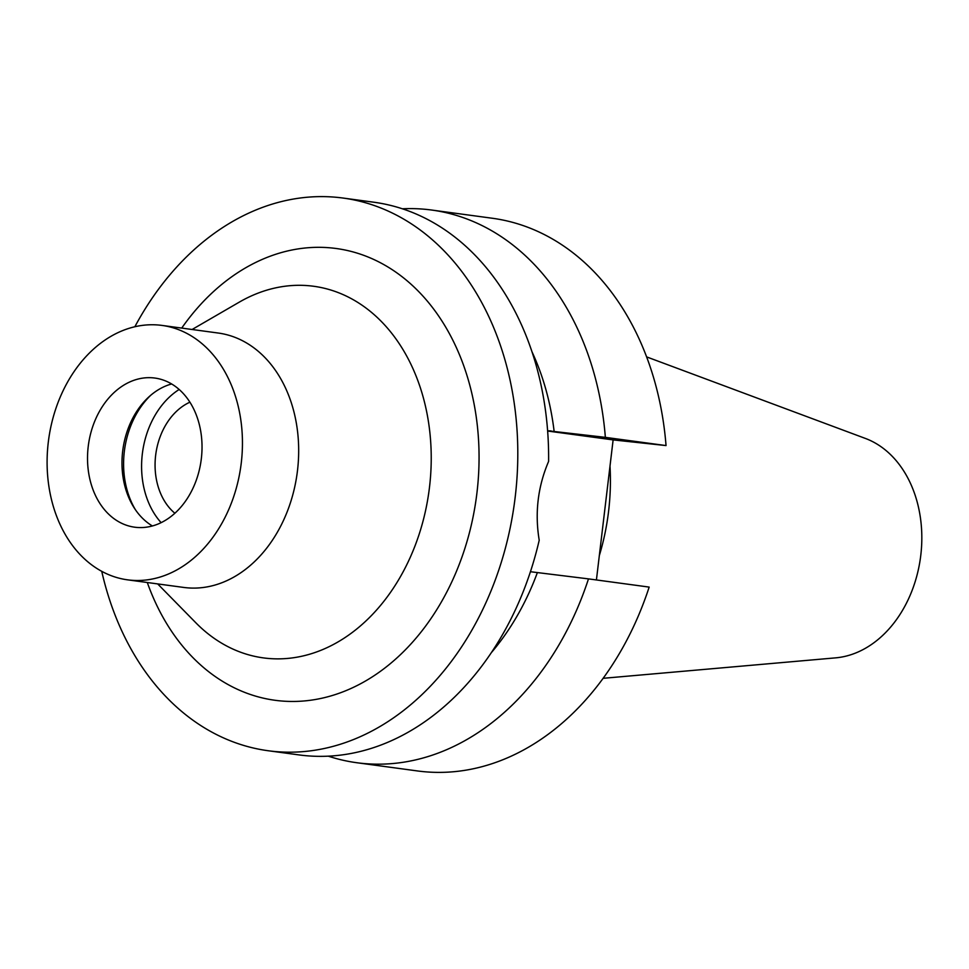 <?xml version="1.0" encoding="UTF-8"?>
<svg xmlns="http://www.w3.org/2000/svg" width="969" height="969" viewBox="0 0 969 969"><rect width="100%" height="100%" fill="white"/><g stroke="black" fill="none" stroke-linecap="round" stroke-linejoin="round"><path stroke-width="1.45" d="M603.13 678.312L835.678 657.854A112.319 84.897 -82.3 0 0 920.489 557.611A112.319 84.897 -82.3 0 0 865.365 438.424L646.626 356.895M599.327 555.576A196.755 148.717 -82.3 0 0 609.998 466.065M596.419 579.947L613.123 439.902L666.042 445.57A278.866 210.782 -82.3 0 0 492.349 218.255L431.665 210.043A278.866 210.782 97.7 0 1 605.359 437.358L547.618 430.745M356.871 762.736L417.554 770.961A278.866 210.782 -82.3 0 0 421.939 771.481A278.866 210.782 -82.3 0 0 649.169 587.093L588.486 578.881A278.866 210.782 97.7 0 1 361.255 763.269A278.866 210.782 97.7 0 1 356.871 762.736A278.866 210.782 97.7 0 1 328.309 756.171M547.642 431.035L613.123 439.902M530.431 571.722L588.486 578.881M491.235 652.791A234.607 177.327 -82.3 0 0 537.262 572.921M402.389 208.795A278.866 210.782 97.7 0 1 427.281 209.51A278.866 210.782 97.7 0 1 431.665 210.043M666.042 445.57L605.359 437.358M554.135 431.399A234.607 177.327 -82.3 0 0 531.969 351.747M134.848 326.759A278.866 210.782 97.7 0 1 338.629 197.519A278.866 210.782 97.7 0 1 343.002 198.039L373.828 202.218A278.866 210.782 -82.3 0 1 548.611 461.389C537.831 486.668 534.706 512.952 539.212 540.242A278.866 210.782 -82.3 0 1 303.418 755.445A278.866 210.782 -82.3 0 1 299.033 754.912L268.207 750.745A278.866 210.782 97.7 0 1 101.745 571.335M343.002 198.039A278.866 210.782 97.7 0 1 514.866 499.762A278.866 210.782 97.7 0 1 272.592 751.278A278.866 210.782 97.7 0 1 268.207 750.745M147.3 582.502A227.957 172.3 -82.3 0 0 278.624 700.72A227.957 172.3 -82.3 0 0 476.954 492.761A227.957 172.3 -82.3 0 0 332.597 248.064A227.957 172.3 -82.3 0 0 181.724 328.091M157.668 583.907L195.811 622.752A187.514 141.728 97.7 0 0 266.354 658.254A187.514 141.728 -82.3 0 0 429.497 487.201A187.514 141.728 -82.3 0 0 310.758 285.916A187.514 141.728 97.7 0 0 239.186 302.195L192.092 329.496M127.557 579.837L183.783 587.444A128.368 97.033 -82.3 0 0 185.806 587.686A128.368 97.033 -82.3 0 0 297.326 471.915A128.368 97.033 -82.3 0 0 218.219 333.033L161.993 325.414A128.368 97.033 97.7 0 1 241.099 464.308A128.368 97.033 97.7 0 1 129.58 580.08A128.368 97.033 97.7 0 1 127.557 579.837A128.368 97.033 97.7 0 1 48.45 440.943A128.368 97.033 97.7 0 1 159.97 325.172A128.368 97.033 97.7 0 1 161.993 325.414M135.866 527.342A75.255 56.88 -82.3 0 0 201.237 459.476A75.255 56.88 -82.3 0 0 154.87 378.055A75.255 56.88 -82.3 0 0 153.683 377.91A75.255 56.88 -82.3 0 0 88.312 445.776A75.255 56.88 -82.3 0 0 134.679 527.197A75.255 56.88 -82.3 0 0 135.866 527.342M152.399 525.961A75.255 56.88 97.7 0 1 134.146 507.804A75.255 56.88 97.7 0 1 149.202 396.612A75.255 56.88 97.7 0 1 171.622 383.966M150.789 395.219A79.676 60.223 -82.3 0 0 135.321 509.573M161.133 522.654A79.676 60.223 97.7 0 1 179.156 389.477M189.912 402.183A61.968 46.839 -82.3 0 0 155.803 454.122A61.968 46.839 -82.3 0 0 174.88 513.255M551.276 431.011L549.58 430.83"/></g></svg>
